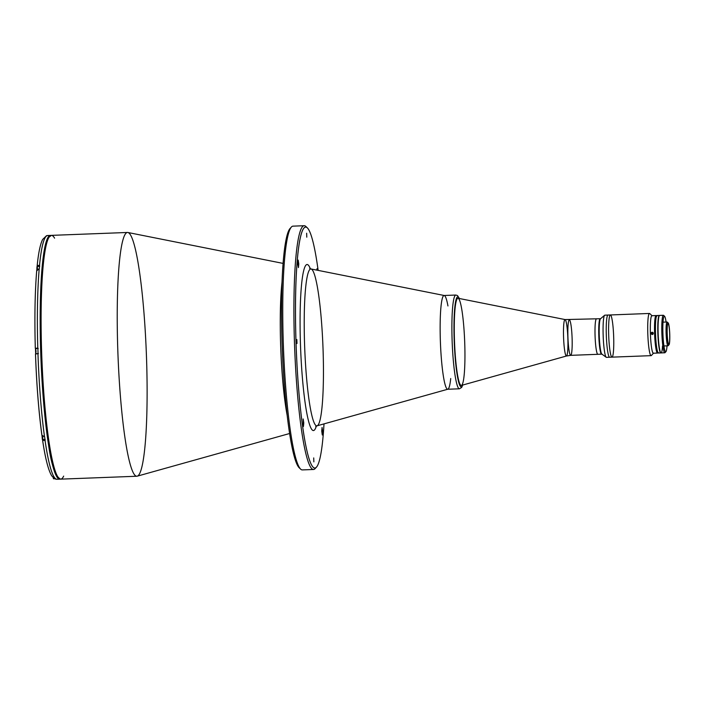 <?xml version="1.0" encoding="UTF-8"?>
<svg xmlns="http://www.w3.org/2000/svg" width="705" height="705" viewBox="0 0 705 705"><rect width="100%" height="100%" fill="white"/><g stroke="black" fill="none" stroke-linecap="round" stroke-linejoin="round"><path stroke-width="1.06" d="M611.843 357.118A21.115 2.459 -92.2 0 1 608.706 335.536A21.115 2.459 -92.2 0 1 610.38 314.959A21.115 2.459 -92.2 0 1 613.641 335.959A21.115 2.459 -92.2 0 1 611.984 357.144A21.115 2.459 -92.2 0 1 611.843 357.118M609.472 357.206A21.115 2.459 87.8 0 0 609.613 357.241L609.613 357.241A21.115 2.459 -92.2 0 1 609.472 357.206A21.115 2.459 -92.2 0 1 606.326 335.624A21.115 2.459 -92.2 0 1 608.001 315.047A21.115 2.459 87.8 0 0 606.326 335.624A21.115 2.459 87.8 0 0 609.472 357.206M39.709 266.375L37.101 266.472L36.942 269.804L37.101 266.472L37.418 267.803M36.986 266.719L36.801 270.103L37.101 266.472M37.427 267.882L37.497 268.957M35.497 348.799L35.673 353.478M36.017 351.275L35.814 353.707L35.611 348.552L36.017 351.275M35.611 348.552L35.814 353.707L35.611 348.552L38.22 348.455M42.785 438.316L42.573 439.515L42.168 435.866L42.309 439.294L42.009 435.611L42.37 439.338M42.749 436.36L42.794 437.69M53.36 477.84L53.633 478.792L53.36 477.84M53.8 478.201L53.483 478.739L53.175 477.664L53.492 478.554M316.298 425.75A78.511 9.147 87.8 0 0 317.083 425.82A78.511 9.147 -92.2 0 1 316.298 425.75A78.511 9.147 -92.2 0 1 304.578 344.392A78.511 9.147 -92.2 0 1 311.09 268.984A78.511 9.147 87.8 0 0 304.578 344.392A78.511 9.147 87.8 0 0 316.298 425.75M450.724 378.514A46.909 5.464 -92.2 0 1 447.349 389.178A46.909 5.464 -92.2 0 1 440.352 340.568A46.909 5.464 -92.2 0 1 444.238 295.501L311.09 268.984A78.511 9.147 -92.2 0 1 322.969 347.063A78.511 9.147 -92.2 0 1 317.083 425.82L447.825 389.222A46.909 5.464 -92.2 0 1 447.349 389.178A46.909 5.464 -92.2 0 1 440.14 325.525A46.909 5.464 -92.2 0 1 447.948 305.952M312.861 430.438A83.075 9.676 87.8 0 0 316.333 426.128A83.075 9.676 -92.2 0 1 312.861 430.438A83.075 9.676 -92.2 0 1 300.163 332.17A83.075 9.676 -92.2 0 1 310.323 268.728A83.075 9.676 87.8 0 0 300.163 332.17A83.075 9.676 87.8 0 0 312.861 430.438M315.805 467.706A121.974 14.206 -92.2 0 1 313.513 469.486A121.974 14.206 -92.2 0 1 312.685 469.31A121.974 14.206 -92.2 0 1 294.531 344.613A121.974 14.206 -92.2 0 1 304.199 225.715L293.024 226.146A121.974 14.206 87.8 0 0 283.357 345.036A121.974 14.206 87.8 0 0 301.511 469.741A121.974 14.206 -92.2 0 1 300.638 469.133A121.974 14.206 -92.2 0 1 283.489 348.57A121.974 14.206 -92.2 0 1 291.394 227.045L290.072 228.499A120.564 14.047 87.8 0 0 282.256 348.614A120.564 14.047 87.8 0 0 299.211 467.785L300.638 469.133M304.199 225.715A121.974 14.206 -92.2 0 1 306.622 227.31M301.511 469.741A121.974 14.206 87.8 0 0 302.339 469.909L313.513 469.486M307.327 227.838L305.899 226.499A121.974 14.206 87.8 0 0 294.302 337.457A121.974 14.206 87.8 0 0 312.685 469.31A121.974 14.206 87.8 0 0 315.144 468.578L316.466 467.133A120.564 14.047 -92.2 0 1 314.033 467.856A120.564 14.047 -92.2 0 1 295.871 337.519A120.564 14.047 -92.2 0 1 307.327 227.838A120.564 14.047 -92.2 0 1 318.14 270.385A120.564 14.047 87.8 0 0 295.659 293.562A120.564 14.047 87.8 0 0 314.033 467.856A120.564 14.047 87.8 0 0 324 423.881A120.564 14.047 -92.2 0 1 316.466 467.133M296.981 343.494L296.849 339.554L296.981 343.494M306.781 237.162L306.649 233.232L306.781 237.162M313.848 461.863L313.707 457.924L313.848 461.863M322.291 434.994L322.617 431.231L322.035 427.494L322.291 434.994L321.736 431.046L322.062 427.503L322.617 431.451L322.291 434.994M317.462 270.253L317.038 268.614L316.748 270.112L317.462 270.253M298.444 267.592L298.77 263.829L298.189 260.101L298.444 267.592L297.889 263.644L298.215 260.101L298.77 264.049L298.444 267.592M303.441 426.472L303.203 418.99L303.767 422.93L303.441 426.472L303.758 422.718L303.176 418.981L303.441 426.472M299.916 468.314A120.564 14.047 -92.2 0 1 282.256 348.614A120.564 14.047 -92.2 0 1 290.733 227.918M63.661 476.122A121.974 14.206 -92.2 0 1 60.692 479.144A121.974 14.206 -92.2 0 1 41.842 357.796A121.974 14.206 -92.2 0 1 51.386 235.373A121.974 14.206 -92.2 0 1 54.576 238.158M49.315 236.827A121.031 14.1 87.8 0 0 41.022 357.832A121.031 14.1 87.8 0 0 58.515 477.849M146.614 360.872A121.974 14.206 -92.2 0 1 136.832 476.236A121.974 14.206 -92.2 0 1 117.973 354.888A121.974 14.206 -92.2 0 1 127.517 232.465A121.974 14.206 -92.2 0 1 146.614 360.872M51.386 235.373A121.974 14.206 87.8 0 0 41.842 357.796A121.974 14.206 87.8 0 0 60.692 479.144C55.025 476.562 50.742 463.379 47.861 439.567C43.93 411.852 41.498 379.546 40.546 342.656C39.833 309.751 40.59 282.846 42.82 261.952C44.168 249.755 45.957 241.718 48.204 237.823L51.386 235.373L127.517 232.465M283.102 263.406L127.913 232.5A121.974 14.206 87.8 0 0 117.788 349.662A121.974 14.206 87.8 0 0 135.994 476.06A121.974 14.206 87.8 0 0 137.219 476.175L289.596 433.513M287.138 415.174A84.08 9.791 -92.2 0 1 282.053 281.885A84.08 9.791 87.8 0 0 287.138 415.174M50.866 235.444A121.974 14.206 87.8 0 0 40.916 357.832A121.974 14.206 87.8 0 0 60.181 479.109A121.974 14.206 -92.2 0 1 59.766 479.18A121.974 14.206 -92.2 0 1 40.916 357.832A121.974 14.206 -92.2 0 1 50.452 235.408A121.974 14.206 -92.2 0 1 50.866 235.444M38.061 353.681A121.974 14.206 -92.2 0 1 37.885 348.067A121.974 14.206 87.8 0 0 38.061 353.681L37.964 353.69A121.974 14.206 87.8 0 0 44.512 436.739L44.609 436.73A121.974 14.206 87.8 0 0 45.199 440.916A121.974 14.206 -92.2 0 1 44.609 436.73M43.331 440.537A115.312 13.43 -92.2 0 1 43.164 439.497A115.312 13.43 87.8 0 0 43.331 440.537M37.858 266.446A115.312 13.43 -92.2 0 1 37.982 265.336A115.312 13.43 87.8 0 0 37.858 266.446M37.083 267.072L39.577 264.868A121.974 14.206 -92.2 0 1 47.658 235.514A121.974 14.206 -92.2 0 1 48.16 235.576M39.321 268.623A121.974 14.206 -92.2 0 1 39.665 264.868A121.974 14.206 87.8 0 0 39.321 268.623L36.73 270.826M35.479 348.605L35.347 348.332A119.154 13.88 -92.2 0 1 35.329 348.288A119.154 13.88 87.8 0 0 35.329 348.323L35.312 348.305C34.474 317.779 34.95 291.835 36.722 270.473M35.347 348.332L37.788 348.067A121.974 14.206 -92.2 0 1 39.224 268.631A121.974 14.206 87.8 0 0 37.788 348.067L37.885 348.067M42.494 439.444C45.164 457.818 48.213 469.909 51.641 475.708L54.206 478.492L55.81 478.924A121.974 14.206 -92.2 0 1 45.111 440.916L42.485 439.144M56.567 479.224A121.974 14.206 -92.2 0 1 55.898 478.924A121.974 14.206 87.8 0 0 56.567 479.224L54.893 478.81M59.766 479.18L56.973 479.285A121.974 14.206 -92.2 0 1 56.47 479.224A121.974 14.206 87.8 0 0 56.973 479.285L55.669 479.144M41.895 434.959A119.154 13.88 -92.2 0 1 35.506 353.945L37.964 353.69A121.974 14.206 -92.2 0 0 44.512 436.739L41.895 435.249C38.713 411.676 36.572 384.569 35.488 353.928L35.506 353.945M37.074 266.693C38.343 253.403 40.194 244.335 42.626 239.471L46.512 235.708L47.658 235.514A121.974 14.206 87.8 0 0 39.577 264.868L39.665 264.868M45.199 440.916L45.111 440.916A121.974 14.206 87.8 0 0 55.81 478.924L55.898 478.924M597.725 354.28A17.731 2.062 -92.2 0 1 595.082 336.153A17.731 2.062 -92.2 0 1 596.492 318.871A17.731 2.062 87.8 0 0 595.099 336.664A17.731 2.062 87.8 0 0 597.84 354.307A17.731 2.062 -92.2 0 1 597.725 354.28M570.565 355.32A17.731 2.062 87.8 0 0 570.689 355.346A17.731 2.062 -92.2 0 1 570.565 355.32A17.731 2.062 -92.2 0 1 567.93 337.193A17.731 2.062 -92.2 0 1 569.34 319.903A17.731 2.062 87.8 0 0 567.93 337.193A17.731 2.062 87.8 0 0 570.565 355.32M569.34 319.903A17.731 2.062 -92.2 0 1 572.081 337.545A17.731 2.062 -92.2 0 1 570.689 355.346L566.467 356.007A18.242 2.124 -92.2 0 1 566.282 355.99A18.242 2.124 87.8 0 0 566.467 356.007A18.242 2.124 -92.2 0 0 567.833 337.713A18.242 2.124 -92.2 0 0 565.075 319.568A18.242 2.124 87.8 0 0 563.559 337.087A18.242 2.124 87.8 0 0 566.282 355.99A18.242 2.124 -92.2 0 1 563.559 337.087A18.242 2.124 -92.2 0 1 565.075 319.568L600.211 318.722A17.731 2.062 87.8 0 0 598.809 336.012A17.731 2.062 87.8 0 0 601.444 354.139A17.731 2.062 87.8 0 0 601.568 354.166A17.731 2.062 -92.2 0 1 598.827 336.523A17.731 2.062 -92.2 0 1 600.211 318.722A17.731 2.062 -92.2 0 1 600.334 318.748M565.075 319.568L458.083 298.259A43.631 5.085 87.8 0 0 454.461 340.162A43.631 5.085 87.8 0 0 460.973 385.379A43.631 5.085 87.8 0 0 461.405 385.415L566.467 356.007M460.973 385.379A43.631 5.085 -92.2 0 1 454.478 340.771A43.631 5.085 -92.2 0 1 457.942 298.241A43.631 5.085 -92.2 0 1 464.683 341.652A43.631 5.085 -92.2 0 1 461.264 385.441A43.631 5.085 -92.2 0 1 460.973 385.379M459.105 388.728A46.909 5.464 -92.2 0 1 452.125 340.771A46.909 5.464 -92.2 0 1 455.844 295.043A46.909 5.464 87.8 0 0 452.125 340.771A46.909 5.464 87.8 0 0 459.105 388.728A46.909 5.464 87.8 0 0 459.422 388.799A46.909 5.464 -92.2 0 1 459.105 388.728M459.422 298.523L457.483 295.554L455.844 295.043L444.088 295.492A46.909 5.464 87.8 0 0 440.369 341.22A46.909 5.464 87.8 0 0 447.349 389.178A46.909 5.464 87.8 0 0 447.675 389.248L459.422 388.799L461.678 387.424L462.727 385.045M460.903 386.789A45.032 5.243 -92.2 0 1 454.038 334.558A45.032 5.243 -92.2 0 1 459.272 298.497A45.032 5.243 87.8 0 0 454.038 334.558A45.032 5.243 87.8 0 0 460.903 386.789A45.032 5.243 87.8 0 0 462.577 385.089A45.032 5.243 -92.2 0 1 460.903 386.789M461.211 385.441A43.631 5.085 -92.2 0 1 460.858 385.379A43.631 5.085 -92.2 0 1 454.364 340.541A43.631 5.085 -92.2 0 1 457.88 298.25M608.001 315.047L604.846 315.17A21.115 2.459 87.8 0 0 603.172 335.747A21.115 2.459 87.8 0 0 606.309 357.329A21.115 2.459 87.8 0 0 606.45 357.356L611.984 357.144A21.115 2.459 87.8 0 1 608.723 336.144A21.115 2.459 87.8 0 1 610.38 314.959L608.001 315.047M606.309 357.329A21.115 2.459 -92.2 0 1 606.221 357.276A21.115 2.459 -92.2 0 1 603.189 336.356A21.115 2.459 -92.2 0 1 604.617 315.267L600.493 318.792A17.731 2.062 87.8 0 0 599.294 336.505A17.731 2.062 87.8 0 0 601.841 354.077L606.221 357.276M601.911 354.121A17.731 2.062 -92.2 0 1 599.276 335.994A17.731 2.062 -92.2 0 1 600.678 318.704L600.211 318.722M611.984 357.144L651.094 355.655A21.115 2.459 -92.2 0 1 647.833 334.655A21.115 2.459 -92.2 0 1 649.49 313.461A21.115 2.459 -92.2 0 1 649.631 313.496A21.115 2.459 87.8 0 0 647.86 335.28A21.115 2.459 87.8 0 0 651.385 355.496L653.588 353.082A18.762 2.185 -92.2 0 1 650.459 335.113A18.762 2.185 -92.2 0 1 652.028 315.743M652.169 315.84L649.781 313.602A21.115 2.459 87.8 0 0 649.631 313.496M656.831 316.122L656.355 315.681A18.762 2.185 87.8 0 0 656.223 315.584A18.762 2.185 87.8 0 0 654.645 334.954A18.762 2.185 87.8 0 0 657.774 352.923L658.223 352.438M657.95 352.57A18.295 2.133 -92.2 0 1 655.148 334.373A18.295 2.133 -92.2 0 1 656.558 316.007M656.091 315.558L651.905 315.717A18.762 2.185 87.8 0 0 650.433 334.549A18.762 2.185 87.8 0 0 653.332 353.223L657.527 353.064A18.762 2.185 -92.2 0 1 654.628 334.39A18.762 2.185 -92.2 0 1 656.091 315.558A18.762 2.185 -92.2 0 1 656.223 315.584M652.204 334.575L651.006 333.306L652.01 332.24L653.332 333.359L652.204 334.575L653.094 334.099L653.253 332.98L652.398 332.249L651.323 332.601L651.041 333.703L652.204 334.575M652.063 334.514L652.01 333.06L653.041 332.584M660.655 352.914A18.762 2.185 87.8 0 0 660.929 352.888A18.762 2.185 -92.2 0 1 660.788 352.941A18.762 2.185 -92.2 0 1 660.655 352.914A18.762 2.185 -92.2 0 1 657.862 333.729A18.762 2.185 -92.2 0 1 659.351 315.435A18.762 2.185 -92.2 0 1 659.501 315.47A18.762 2.185 87.8 0 0 657.844 333.104A18.762 2.185 87.8 0 0 660.655 352.914M659.351 315.435L657.025 315.523A18.762 2.185 87.8 0 0 655.535 333.817A18.762 2.185 87.8 0 0 658.329 353.002A18.762 2.185 87.8 0 0 658.461 353.029L660.788 352.941M658.329 353.002A18.762 2.185 -92.2 0 1 658.197 352.905A18.762 2.185 -92.2 0 1 655.553 334.355A18.762 2.185 -92.2 0 1 656.778 315.664L656.329 316.148A18.295 2.133 87.8 0 0 655.148 334.373A18.295 2.133 87.8 0 0 657.721 352.456L658.197 352.905M663.925 345.961L667.97 345.811A11.914 1.384 -92.2 0 1 667.891 345.794A11.914 1.384 -92.2 0 1 666.119 333.606A11.914 1.384 -92.2 0 1 667.062 321.991L663.017 322.15M668.781 344.401A10.557 1.234 87.8 0 0 668.851 344.41A10.557 1.234 87.8 0 0 669.679 333.817A10.557 1.234 87.8 0 0 668.049 323.322A10.557 1.234 87.8 0 0 667.212 333.606A10.557 1.234 87.8 0 0 668.781 344.401A10.557 1.234 -92.2 0 1 667.203 328.107A10.557 1.234 -92.2 0 1 669.371 329.085A10.557 1.234 -92.2 0 1 668.781 344.401M668.798 344.815A10.98 1.278 87.8 0 0 669.406 328.9A10.98 1.278 87.8 0 0 667.15 327.878A10.98 1.278 87.8 0 0 668.798 344.815A10.98 1.278 -92.2 0 1 667.141 332.954A10.98 1.278 -92.2 0 1 668.181 322.969A10.98 1.278 -92.2 0 1 669.724 333.817A10.98 1.278 -92.2 0 1 669.019 344.754A10.98 1.278 -92.2 0 1 668.798 344.815M668.181 322.969L667.23 322.07A11.914 1.384 87.8 0 0 666.102 332.91A11.914 1.384 87.8 0 0 667.891 345.794A11.914 1.384 87.8 0 0 668.137 345.723L669.019 344.754M662.506 346.014A18.762 2.185 -92.2 0 1 658.646 341.766A18.762 2.185 -92.2 0 1 659.774 315.452M664.454 316.21A17.828 2.08 87.8 0 0 663.361 340.85A17.828 2.08 87.8 0 0 667.018 345.847A17.828 2.08 -92.2 0 1 665.934 351.68A17.828 2.08 -92.2 0 1 662.964 334.602A17.828 2.08 -92.2 0 1 664.454 316.21A17.828 2.08 -92.2 0 1 664.586 316.298A17.828 2.08 -92.2 0 1 666.102 322.026A17.828 2.08 87.8 0 0 664.454 316.21M664.586 316.298L663.634 315.399A18.762 2.185 87.8 0 0 663.493 315.311A18.762 2.185 87.8 0 0 661.924 334.672A18.762 2.185 87.8 0 0 665.053 352.641L665.934 351.68M663.37 315.285L659.642 315.426A18.762 2.185 87.8 0 0 658.179 334.258A18.762 2.185 87.8 0 0 661.078 352.923L664.797 352.782A18.762 2.185 -92.2 0 1 661.898 334.117A18.762 2.185 -92.2 0 1 663.37 315.285A18.762 2.185 -92.2 0 1 663.493 315.311M38.422 353.61L35.814 353.707M45.182 439.418L42.573 439.515M54.726 478.748L53.633 478.792M311.09 268.984L309.618 268.235M315.664 426.675L317.083 425.82M136.832 476.236L60.692 479.144M50.452 235.408L47.658 235.514M602.035 354.148L570.689 355.346M649.49 313.461L610.38 314.959"/></g></svg>
